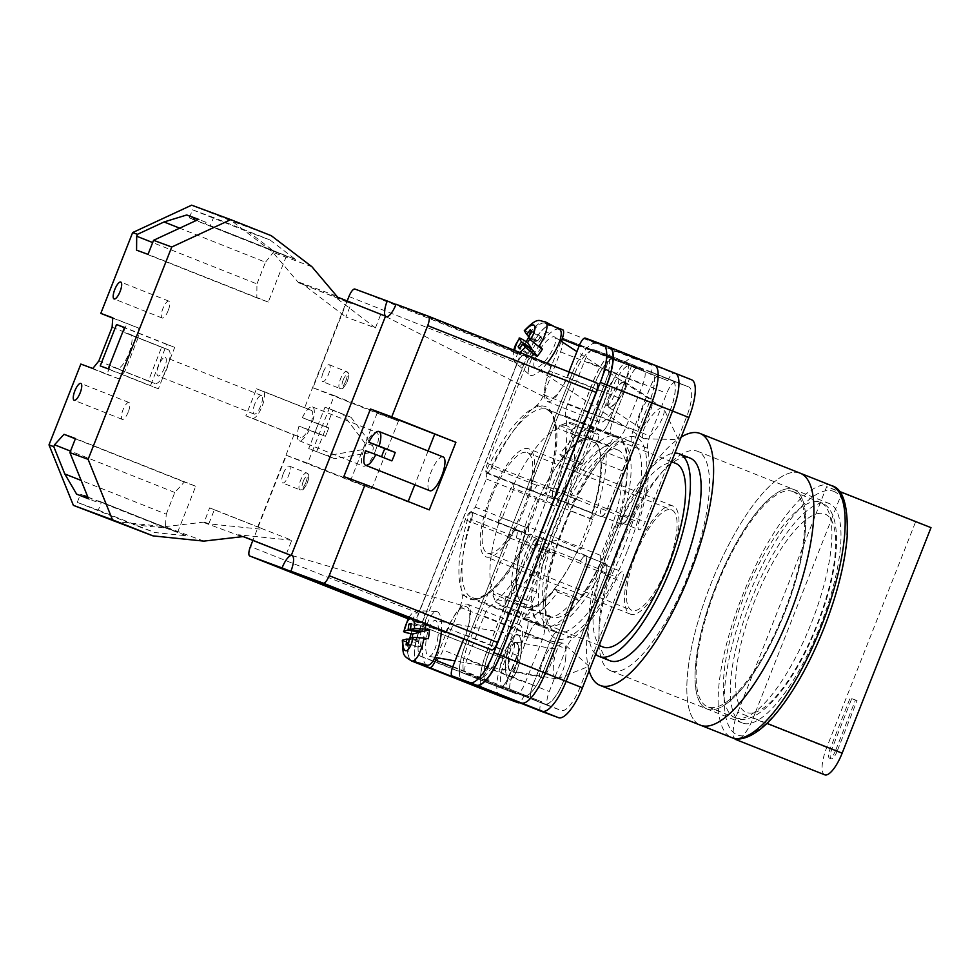 <?xml version="1.0" encoding="UTF-8"?>
<svg xmlns="http://www.w3.org/2000/svg" width="980" height="980" viewBox="0 0 980 980"><rect width="100%" height="100%" fill="white"/><g stroke="black" fill="none" stroke-linecap="round" stroke-linejoin="round"><path stroke-width="0.73" stroke-dasharray="4.9 3.68" d="M627.776 549.731A108.315 33.835 -68.4 0 0 644.926 449.649A108.315 33.835 -68.4 0 0 602.173 457.807A108.315 33.835 -68.4 0 0 564.296 526.272A108.315 33.835 -68.4 0 0 545.542 600.618A108.315 33.835 -68.4 0 0 571.401 635.665A108.315 33.835 -68.4 0 0 627.776 549.731M563.586 525.954A102.41 31.985 111.6 0 1 599.417 461.213A102.41 31.985 111.6 0 1 631.353 441.845A102.41 31.985 111.6 0 1 623.611 548.139A102.41 31.985 111.6 0 1 555.844 632.247A102.41 31.985 111.6 0 1 545.86 596.244A102.41 31.985 111.6 0 1 563.586 525.954M624.615 381.906A14.982 4.569 -56.8 0 0 612.586 392.527A14.982 4.569 -56.8 0 0 608.494 407.129A14.982 4.569 -56.8 0 0 608.788 407.276A14.982 4.569 -56.8 0 0 620.806 396.655A14.982 4.569 -56.8 0 0 624.897 382.053A14.982 4.569 -56.8 0 0 624.615 381.906M639.597 427.427C632.394 430.551 647.56 392.049 650.781 399.032C657.984 395.908 642.819 434.397 639.597 427.427L608.494 407.129M516.264 642.157A14.982 4.618 -79.9 0 0 516.019 642.096A14.982 4.618 -79.9 0 0 508.926 655.632A14.982 4.618 -79.9 0 0 510.531 671.52A14.982 4.618 -79.9 0 0 510.776 671.594A14.982 4.618 -79.9 0 0 517.869 658.058A14.982 4.618 -79.9 0 0 516.264 642.157M541.291 676.984C534.088 680.108 549.253 641.606 552.475 648.589C559.678 645.465 544.513 683.954 541.291 676.984L510.776 671.594M516.019 642.096L552.475 648.589M509.061 679.091A22.699 6.995 100.1 0 1 506.623 655.008A22.699 6.995 100.1 0 1 517.366 634.489A22.699 6.995 100.1 0 1 517.734 634.599A22.699 6.995 100.1 0 1 520.172 658.683A22.699 6.995 100.1 0 1 509.429 679.189A22.699 6.995 100.1 0 1 509.061 679.091A22.699 6.995 100.1 0 1 506.623 655.008A22.699 6.995 100.1 0 1 517.366 634.489A22.699 6.995 100.1 0 1 517.734 634.599A22.699 6.995 100.1 0 1 520.16 658.683A22.699 6.995 100.1 0 1 509.429 679.189A22.699 6.995 100.1 0 1 509.049 679.091M528.391 526.75L528.722 534.896A103.5 32.328 111.6 0 1 469.506 599.172A103.5 32.328 111.6 0 1 469.543 513.018L475.386 507.162A91.704 28.64 -68.4 0 1 486.484 479L486.154 470.853A103.5 32.328 111.6 0 1 545.37 406.577A103.5 32.328 111.6 0 1 545.333 492.732L539.49 498.587A91.704 28.64 -68.4 0 1 534.308 512.797A91.704 28.64 -68.4 0 1 528.391 526.75L600.556 555.366A91.704 28.64 -68.4 0 0 606.473 541.413A91.704 28.64 -68.4 0 0 622.631 470.902L627.004 460.625A101.234 31.617 -68.4 0 0 616.91 437.386A101.234 31.617 -68.4 0 0 613.97 436.7L608.862 445.643A91.704 28.64 -68.4 0 0 583.247 465.549L580.724 462.548A101.234 31.617 -68.4 0 0 558.367 501.013L558.637 507.616A91.704 28.64 -68.4 0 0 536.562 592.067L532.189 602.357A101.234 31.617 -68.4 0 0 542.283 625.595A101.234 31.617 -68.4 0 0 545.223 626.269L550.331 617.339A91.704 28.64 -68.4 0 0 575.946 597.42L578.47 600.434A101.234 31.617 -68.4 0 0 600.826 561.957L600.556 555.366M549.584 520.392A102.41 31.985 111.6 0 1 617.351 436.284A102.41 31.985 111.6 0 1 609.609 542.577A102.41 31.985 111.6 0 1 541.842 626.686A102.41 31.985 111.6 0 1 549.584 520.392M616.971 377.778C613.897 371.138 599.478 407.766 606.326 404.801C609.389 411.429 623.819 374.813 616.971 377.778L624.505 382.666A14.259 4.349 -56.8 0 0 624.223 382.531A14.259 4.349 -56.8 0 0 612.794 392.625A14.259 4.349 -56.8 0 0 608.899 406.516A14.259 4.349 -56.8 0 0 609.168 406.663A14.259 4.349 -56.8 0 0 620.61 396.557A14.259 4.349 -56.8 0 0 624.505 382.666M608.899 406.516L606.326 404.801M512.785 642.28C509.71 635.64 495.28 672.268 502.14 669.303C505.202 675.931 519.633 639.315 512.785 642.28L515.884 642.807A14.259 4.386 100.1 0 1 516.117 642.868A14.259 4.386 100.1 0 1 517.648 657.997A14.259 4.386 100.1 0 1 510.911 670.871A14.259 4.386 100.1 0 1 510.666 670.81A14.259 4.386 100.1 0 1 509.147 655.681A14.259 4.386 100.1 0 1 515.884 642.807M502.14 669.303L510.911 670.871M601.647 391.522L614.129 359.844L631.426 366.238L618.944 397.917A29.51 9.212 -68.4 0 1 599.417 422.147A29.51 9.212 -68.4 0 1 601.647 391.522L549.535 370.857A29.51 9.212 -68.4 0 0 547.306 401.482A29.51 9.212 -68.4 0 0 566.832 377.251L568.915 371.947M549.535 370.857L561.185 341.285M528.722 337.341A36.321 11.344 -68.4 0 1 544.99 323.204L554.692 326.793M526.223 341.763A36.321 11.344 -68.4 0 0 521.029 353.057L527.448 355.605L420.971 625.926A36.321 11.344 -68.4 0 0 418.142 663.583M411.061 633.656A36.321 11.344 -68.4 0 1 414.552 623.378L521.029 353.057M409.873 638.262A36.321 11.344 -68.4 0 0 411.416 660.888M463.516 639.524L465.341 634.893A29.51 9.212 -68.4 0 0 467.57 604.268A29.51 9.212 -68.4 0 0 448.044 628.499L436.566 657.654M579.303 345.573L667.907 380.705L579.143 345.977M452.858 666.572L541.462 701.705L504.982 687.237L517.452 655.559A29.51 9.212 -68.4 0 0 519.682 624.934A29.51 9.212 -68.4 0 0 500.155 649.164L487.685 680.843L452.711 666.976M650.781 399.032L624.897 382.053M647.682 448.326A13.622 4.251 111.6 0 1 649.912 436.051L666.731 393.335A13.622 4.251 111.6 0 1 675.722 382.139L688.756 386.953A28.604 8.93 111.6 0 1 688.817 386.978A28.604 8.93 111.6 0 1 686.649 416.659L645.183 521.948A9.408 2.94 111.6 0 1 638.96 529.666A9.408 2.94 111.6 0 1 638.862 522.242A113.043 35.305 111.6 0 0 647.682 448.326L631.242 441.809A13.622 4.251 111.6 0 1 633.472 429.534L650.304 386.818A13.622 4.251 111.6 0 1 659.283 375.622L675.722 382.139M574.929 498.612A9.408 2.94 111.6 0 1 569.711 504.075A9.408 2.94 111.6 0 1 570.421 494.312L611.888 389.036A28.604 8.93 111.6 0 1 630.753 365.516L643.787 370.342A13.622 4.251 111.6 0 1 643.823 370.354A13.622 4.251 111.6 0 1 642.794 384.479L625.963 427.194A13.622 4.251 111.6 0 1 619.188 437.791A113.043 35.305 111.6 0 0 574.929 498.612L558.502 492.095A113.043 35.305 -68.4 0 0 557.963 493.173A9.408 2.94 -68.4 0 1 552.696 498.722A9.408 2.94 -68.4 0 1 553.406 488.959L595.35 382.482A28.604 8.93 -68.4 0 1 614.215 358.962L630.753 365.516M580.172 686.98A28.604 8.93 111.6 0 1 561.307 710.488L548.273 705.673A13.622 4.251 111.6 0 1 548.249 705.661A13.622 4.251 111.6 0 1 549.278 691.525L566.097 648.809A13.622 4.251 111.6 0 1 572.884 638.213A113.043 35.305 111.6 0 0 617.13 577.404A9.408 2.94 111.6 0 1 622.361 571.928A9.408 2.94 111.6 0 1 621.651 581.691L580.172 686.98L563.733 680.463A28.604 8.93 111.6 0 1 544.88 703.971L561.307 710.488M503.316 689.05A28.604 8.93 111.6 0 1 503.255 689.026A28.604 8.93 111.6 0 1 505.411 659.344L546.889 554.068A9.408 2.94 111.6 0 1 553.112 546.338A9.408 2.94 111.6 0 1 553.21 553.774A113.043 35.305 111.6 0 0 544.39 627.69A13.622 4.251 111.6 0 1 542.161 639.965L525.329 682.68A13.622 4.251 111.6 0 1 516.35 693.877L486.876 682.533A28.604 8.93 111.6 0 1 486.815 682.509A28.604 8.93 111.6 0 1 488.971 652.827L505.411 659.344M500.327 696.168A36.321 11.344 111.6 0 1 503.157 658.511L609.634 388.202A36.321 11.344 111.6 0 1 633.582 358.337L651.271 364.879A9.077 2.83 111.6 0 1 651.296 364.891A9.077 2.83 111.6 0 1 650.61 374.311M667.907 380.705A9.077 2.83 111.6 0 1 673.885 373.233L691.586 379.774M540.752 711.113A9.077 2.83 111.6 0 1 541.462 701.705M524.165 695.31A9.077 2.83 111.6 0 1 519.278 702.599M417.933 663.497A36.321 11.344 -68.4 0 1 420.824 625.865L527.301 355.556A36.321 11.344 -68.4 0 1 551.262 325.703L551.397 325.752A36.321 11.344 -68.4 0 0 527.448 355.605M540.286 547.44L498.134 654.444A28.604 8.93 -68.4 0 1 479.269 677.952L466.186 673.113A13.622 4.251 -68.4 0 1 466.162 673.101A13.622 4.251 -68.4 0 1 467.191 658.977L484.071 616.114A13.622 4.251 -68.4 0 1 490.833 605.53A113.043 35.305 -68.4 0 0 535.705 543.263A9.408 2.94 -68.4 0 1 540.997 537.677A9.408 2.94 -68.4 0 1 540.286 547.44L585.183 565.24A9.408 2.94 -68.4 0 0 585.893 555.476A9.408 2.94 -68.4 0 0 580.613 561.075A113.043 35.305 111.6 0 1 580.38 561.54L601.23 569.809A113.043 35.305 -68.4 0 1 600.691 570.887A9.408 2.94 111.6 0 1 605.922 565.411A9.408 2.94 111.6 0 1 605.211 575.174L563.733 680.463M479.269 677.952L524.129 695.739A28.604 8.93 -68.4 0 0 542.994 672.231L584.938 565.754A9.408 2.94 -68.4 0 0 585.648 555.991A9.408 2.94 -68.4 0 0 580.38 561.54M524.178 695.763A28.604 8.93 -68.4 0 0 543.03 672.243L585.183 565.24M524.374 618L529.482 609.07A91.704 28.64 -68.4 0 0 555.109 589.152L557.632 592.165A101.234 31.617 111.6 0 1 524.374 618L545.223 626.269M475.386 507.162L526.701 527.51L521.96 532.25A101.234 31.617 -68.4 0 0 511.34 594.088L532.189 602.357M526.701 527.51A91.704 28.64 -68.4 0 0 515.725 583.811L511.34 594.088M593.121 428.432L588.012 437.374A91.704 28.64 -68.4 0 0 562.398 457.28L559.874 454.279A101.234 31.617 111.6 0 1 593.121 428.432L613.97 436.7M539.49 498.587L590.805 518.935L595.534 514.194A101.234 31.617 -68.4 0 0 606.154 452.356L627.004 460.625M590.805 518.935A91.704 28.64 -68.4 0 0 601.781 462.634L606.154 452.356M548.433 332.882A28.604 8.93 -68.4 0 0 529.568 356.389L487.415 463.393A9.408 2.94 -68.4 0 0 486.705 473.156A9.408 2.94 -68.4 0 0 491.997 467.558A113.043 35.305 -68.4 0 1 536.869 405.304A13.622 4.251 -68.4 0 0 543.63 394.72L560.511 351.857A13.622 4.251 -68.4 0 0 561.54 337.72L593.378 350.693A28.604 8.93 -68.4 0 0 574.513 374.213L595.35 382.482M593.329 350.681A28.604 8.93 -68.4 0 0 574.464 374.188L532.312 481.205A9.408 2.94 -68.4 0 0 531.601 490.956A9.408 2.94 -68.4 0 0 536.893 485.37A113.043 35.305 111.6 0 1 537.126 484.904L557.963 493.173M574.513 374.213L532.569 480.69A9.408 2.94 -68.4 0 0 531.858 490.453A9.408 2.94 -68.4 0 0 537.126 484.904M471.515 519.547A9.408 2.94 -68.4 0 0 471.466 511.977A9.408 2.94 -68.4 0 0 465.243 519.694L423.091 626.71A28.604 8.93 -68.4 0 0 420.922 656.392A28.604 8.93 -68.4 0 0 420.984 656.416L434.067 661.243A13.622 4.251 -68.4 0 0 443.058 650.046L459.939 607.196A13.622 4.251 -68.4 0 0 462.168 594.934A113.043 35.305 -68.4 0 1 471.515 519.547L516.411 537.346A113.043 35.305 -68.4 0 0 516.264 537.849A9.408 2.94 -68.4 0 0 516.203 530.315A9.408 2.94 -68.4 0 0 509.98 538.045L468.024 644.522A28.604 8.93 -68.4 0 0 465.831 674.191A28.604 8.93 -68.4 0 0 465.892 674.216L486.876 682.533M516.411 537.346A9.408 2.94 -68.4 0 0 516.362 529.776A9.408 2.94 -68.4 0 0 510.139 537.505L467.987 644.509A28.604 8.93 -68.4 0 0 465.868 674.203A28.604 8.93 -68.4 0 0 465.929 674.228M556.187 491.286A9.408 2.94 -68.4 0 0 556.236 498.857A9.408 2.94 -68.4 0 0 562.459 491.127L604.611 384.123A28.604 8.93 -68.4 0 0 606.779 354.442A28.604 8.93 -68.4 0 0 606.718 354.417L593.635 349.578A13.622 4.251 -68.4 0 0 584.644 360.775L567.763 403.638A13.622 4.251 -68.4 0 0 565.534 415.9A113.043 35.305 -68.4 0 1 556.187 491.286L601.083 509.098A113.043 35.305 -68.4 0 0 601.23 508.596A9.408 2.94 -68.4 0 0 601.304 516.117A9.408 2.94 -68.4 0 0 607.527 508.399L649.471 401.91A28.604 8.93 -68.4 0 0 651.639 372.229L672.317 380.436A28.604 8.93 111.6 0 1 672.378 380.461A28.604 8.93 111.6 0 1 670.222 410.142L686.649 416.659M601.083 509.098A9.408 2.94 -68.4 0 0 601.144 516.656A9.408 2.94 -68.4 0 0 607.367 508.939L649.52 401.935A28.604 8.93 -68.4 0 0 651.676 372.253A28.604 8.93 -68.4 0 0 651.614 372.229A28.604 8.93 -68.4 0 0 651.577 372.204M524.129 695.739L544.88 703.971M544.978 704.008A28.604 8.93 -68.4 0 0 563.843 680.5L605.787 574.01A9.408 2.94 -68.4 0 0 606.498 564.247A9.408 2.94 -68.4 0 0 601.23 569.809M558.502 492.095A9.408 2.94 111.6 0 1 553.271 497.558A9.408 2.94 111.6 0 1 553.982 487.795L595.46 382.519A28.604 8.93 111.6 0 1 614.313 358.999M516.264 537.849L537.114 546.117A113.043 35.305 -68.4 0 0 536.771 547.257L553.21 553.774M537.114 546.117A9.408 2.94 -68.4 0 0 537.04 538.584A9.408 2.94 -68.4 0 0 530.817 546.313L488.873 652.79A28.604 8.93 -68.4 0 0 486.717 682.472A28.604 8.93 -68.4 0 0 486.778 682.497M536.771 547.257A9.408 2.94 111.6 0 0 536.673 539.821A9.408 2.94 111.6 0 0 530.45 547.551L488.971 652.827M484.047 689.712A36.321 11.344 111.6 0 1 483.973 689.687A36.321 11.344 111.6 0 1 486.717 651.994L503.157 658.511M675.245 373.294L675.147 373.257A36.321 11.344 111.6 0 1 675.22 373.282A36.321 11.344 111.6 0 1 672.476 410.975L565.999 681.296A36.321 11.344 111.6 0 1 542.05 711.149M551.262 325.703L633.582 358.337M486.717 651.994L593.194 381.673A36.321 11.344 111.6 0 1 617.143 351.82M601.23 508.596L622.08 516.864A9.408 2.94 -68.4 0 0 622.153 524.386A9.408 2.94 -68.4 0 0 628.376 516.668L670.32 410.179A28.604 8.93 -68.4 0 0 672.476 380.497A28.604 8.93 -68.4 0 0 672.415 380.473L688.817 386.978M622.08 516.864A113.043 35.305 -68.4 0 0 622.423 515.725A9.408 2.94 111.6 0 0 622.521 523.149A9.408 2.94 111.6 0 0 628.744 515.431L670.222 410.142M434.067 661.243L479 679.067A13.622 4.251 -68.4 0 0 487.979 667.87L508.828 676.139A13.622 4.251 -68.4 0 1 499.849 687.335L516.35 693.877M459.939 607.196L504.835 625.007A13.622 4.251 -68.4 0 0 507.064 612.745A113.043 35.305 -68.4 0 0 507.077 612.794A13.622 4.251 -68.4 0 1 504.847 625.056L525.697 633.325A13.622 4.251 -68.4 0 0 527.926 621.051A113.043 35.305 111.6 0 0 527.951 621.161A13.622 4.251 111.6 0 1 525.721 633.448L508.89 676.163A13.622 4.251 111.6 0 1 499.91 687.36M466.186 673.113L511.082 690.925A13.622 4.251 -68.4 0 1 511.033 690.9A13.622 4.251 -68.4 0 1 512.062 676.764L528.918 633.95A13.622 4.251 -68.4 0 1 535.693 623.366A113.043 35.305 -68.4 0 0 535.729 623.329A13.622 4.251 -68.4 0 0 528.967 633.925L512.087 676.776A13.622 4.251 -68.4 0 0 511.058 690.912L511.058 690.912A13.622 4.251 -68.4 0 0 511.082 690.925L531.834 699.157A13.622 4.251 111.6 0 1 531.809 699.144A13.622 4.251 111.6 0 1 532.838 685.008L549.278 691.525M535.693 623.366L556.542 631.635A113.043 35.305 111.6 0 1 556.444 631.696L572.884 638.213M532.838 685.008L549.658 642.292A13.622 4.251 111.6 0 1 556.444 631.696M606.412 355.52L561.516 337.708A13.622 4.251 -68.4 0 0 561.516 337.708L606.449 355.532A13.622 4.251 -68.4 0 1 606.473 355.544A13.622 4.251 -68.4 0 1 605.444 369.68L588.576 412.482A13.622 4.251 -68.4 0 1 581.814 423.078A113.043 35.305 -68.4 0 0 581.765 423.103A13.622 4.251 -68.4 0 0 588.539 412.519L605.42 369.668A13.622 4.251 -68.4 0 0 606.449 355.532A13.622 4.251 -68.4 0 0 606.412 355.52L627.359 363.825A13.622 4.251 111.6 0 1 627.384 363.837A13.622 4.251 111.6 0 1 626.355 377.962L642.794 384.479M581.814 423.078L602.651 431.347A113.043 35.305 111.6 0 1 602.749 431.274L619.188 437.791M626.355 377.962L609.536 420.677A13.622 4.251 111.6 0 1 602.749 431.274M631.242 441.809A113.043 35.305 111.6 0 1 631.267 441.919A13.622 4.251 -68.4 0 1 633.497 429.657L650.365 386.843A13.622 4.251 -68.4 0 1 659.344 375.646L659.283 375.622M567.763 403.638L612.672 421.437A13.622 4.251 -68.4 0 0 610.43 433.699A113.043 35.305 -68.4 0 0 610.418 433.65L631.267 441.919M593.635 349.578L638.507 367.377A13.622 4.251 -68.4 0 0 629.515 378.574L650.365 386.843M420.824 625.865L486.619 651.957A36.321 11.344 -68.4 0 0 483.789 689.614M486.619 651.957L593.096 381.637A36.321 11.344 -68.4 0 1 617.045 351.783M525.697 633.325L508.828 676.139M556.542 631.635A13.622 4.251 -68.4 0 0 549.768 642.219L532.899 685.032A13.622 4.251 -68.4 0 0 531.87 699.169A13.622 4.251 -68.4 0 0 531.907 699.181L511.033 690.9M602.651 431.347A13.622 4.251 -68.4 0 0 609.425 420.751L626.293 377.937A13.622 4.251 -68.4 0 0 627.323 363.813A13.622 4.251 -68.4 0 0 627.286 363.801M463.099 681.406A36.321 11.344 -68.4 0 1 463.026 681.382L463.062 681.394A36.321 11.344 -68.4 0 1 465.77 643.689L572.246 373.38L593.096 381.637M521.299 702.917A36.321 11.344 -68.4 0 0 545.248 673.064L545.297 673.089M654.603 365.111L654.481 365.062A36.321 11.344 -68.4 0 1 651.737 402.755L545.248 673.064M659.344 375.646L638.507 367.377A13.622 4.251 -68.4 0 0 629.552 378.586L612.659 421.388A13.622 4.251 -68.4 0 0 610.418 433.65M504.847 625.056L487.979 667.87A13.622 4.251 -68.4 0 1 478.975 679.054L499.849 687.335M557.632 592.165L578.47 600.434M469.543 513.018L472.654 512.699A101.234 31.617 -68.4 0 0 472.127 597.776A101.234 31.617 -68.4 0 0 530.67 534.137L600.826 561.957M472.654 512.699L521.96 532.25M515.725 583.811L536.562 592.067M486.484 479L558.637 507.616M616.91 437.386L546.754 409.567C549.633 411.931 551.667 409.995 554.962 424.45C557.314 441.184 554.031 464.079 545.088 493.124L546.227 494.643A101.234 31.617 -68.4 0 0 546.754 409.567A101.234 31.617 -68.4 0 0 488.212 473.193L558.367 501.013M488.212 473.193L486.154 470.853M559.874 454.279L580.724 462.548M546.227 494.643L595.534 514.194M562.398 457.28L583.247 465.549M588.012 437.374L608.862 445.643M601.781 462.634L622.631 470.902M530.67 534.137L528.808 534.443C515.26 562.349 501.76 581.716 488.322 592.533C475.79 600.924 475.9 597.959 472.127 597.776L542.283 625.595M555.109 589.152L575.946 597.42M529.482 609.07L550.331 617.339M596.195 343.515A36.321 11.344 -68.4 0 0 572.246 373.38M612.672 421.437L629.552 378.586L584.644 360.775M504.835 625.007L487.954 667.858L443.058 650.046M596.159 343.502A36.321 11.344 -68.4 0 0 572.21 373.356L465.721 643.676A36.321 11.344 -68.4 0 0 462.903 681.333M643.713 438.611A18.155 5.537 123.2 0 1 643.358 438.44A18.155 5.537 123.2 0 1 649.912 418.374A18.155 5.537 123.2 0 1 662.897 407.864A18.155 5.537 123.2 0 1 663.24 408.035A18.155 5.537 123.2 0 1 663.926 408.868A18.155 5.537 123.2 0 1 656.698 428.101A18.155 5.537 123.2 0 1 644.387 438.734A18.155 5.537 123.2 0 1 643.713 438.611M529.947 339.08A26.166 7.987 123.2 0 1 530.107 338.847A26.166 7.987 123.2 0 1 532.789 335.27L529.347 333.077A25.774 7.865 123.2 0 1 545.395 321.857M559.482 329.329A27.244 8.318 -56.8 0 0 539.674 344.948A27.244 8.318 -56.8 0 0 529.666 374.899A27.244 8.318 -56.8 0 0 547.048 363.274M541.377 347.385A18.155 5.537 -56.8 0 0 534.823 367.439A18.155 5.537 -56.8 0 0 548.163 357.112A18.155 5.537 -56.8 0 0 554.705 337.046A18.155 5.537 -56.8 0 0 541.377 347.385M524.471 331.24C523.786 330.027 525.415 330.64 529.347 333.077M533.083 350.522L529.629 355.409L519.498 348.782M531.172 349.272L528.232 353.425L529.629 355.409M528.232 353.425L520.013 348.047M530.241 329.672L540.372 336.299L536.918 341.175L532.789 335.27M536.918 341.175L528.698 335.809M540.372 336.299L541.769 338.284L531.638 331.657M541.769 338.284L538.302 343.171L528.171 336.544M542.418 349.076L538.302 343.171M565.509 659.577A18.155 5.586 -79.9 0 0 563.77 643.664A18.155 5.586 -79.9 0 0 563.096 643.248A18.155 5.586 -79.9 0 0 562.802 643.162A18.155 5.586 -79.9 0 0 553.737 662.517A18.155 5.586 -79.9 0 0 556.15 678.846A18.155 5.586 -79.9 0 0 556.456 678.92A18.155 5.586 -79.9 0 0 557.534 678.797A18.155 5.586 -79.9 0 0 565.509 659.577M412.188 637.686A26.166 8.061 -79.9 0 0 412.078 638.482A26.166 8.061 -79.9 0 0 411.612 642.905L407.594 642.145A25.774 7.938 -79.9 0 0 411.698 660.961M427.06 665.175A27.244 8.391 100.1 0 1 423.213 640.602A27.244 8.391 100.1 0 1 436.566 611.557A27.244 8.391 100.1 0 1 441.429 630.777M437.938 636.939A18.155 5.586 100.1 0 1 428.873 656.282A18.155 5.586 100.1 0 1 426.165 639.867A18.155 5.586 100.1 0 1 435.218 620.524A18.155 5.586 100.1 0 1 437.938 636.939M402.841 640.014C401.494 640.504 403.074 641.214 407.594 642.145M422.368 631.61L423.164 625.681L411.257 623.574M420.089 631.206L420.751 626.281L411.122 624.579M420.751 626.281L423.164 625.681M406.063 644.938L417.97 647.057L418.766 641.128L409.126 639.426M418.766 641.128L411.612 642.905M417.97 647.057L420.371 646.457L408.464 644.338M420.371 646.457L421.167 640.528L409.26 638.421M428.321 638.752L421.167 640.528M128.27 411.931A9.077 2.83 111.6 0 1 122.267 419.391A9.077 2.83 111.6 0 1 122.953 409.971A9.077 2.83 111.6 0 1 128.956 402.511A9.077 2.83 111.6 0 1 128.27 411.931M168.205 310.562A9.077 2.83 111.6 0 1 162.19 318.022A9.077 2.83 111.6 0 1 162.888 308.602A9.077 2.83 111.6 0 1 168.891 301.142A9.077 2.83 111.6 0 1 168.205 310.562M168.266 349.725L161.614 347.275L148.311 381.061L154.963 383.523A18.155 5.672 111.6 0 0 166.931 368.59A18.155 5.672 111.6 0 0 168.303 349.75A18.155 5.672 111.6 0 0 168.266 349.725L130.181 334.621A18.155 5.672 111.6 0 1 130.218 334.646A18.155 5.672 111.6 0 1 128.846 353.486A18.155 5.672 111.6 0 1 116.877 368.419L110.226 365.957L106.894 374.409L80.838 364.07M164.542 367.708A9.984 3.124 111.6 0 1 157.927 375.904A9.984 3.124 111.6 0 1 158.686 365.54A9.984 3.124 111.6 0 1 165.289 357.345A9.984 3.124 111.6 0 1 164.542 367.708M254.898 403.699A9.984 3.124 -68.4 0 0 254.139 414.062A9.984 3.124 -68.4 0 0 260.754 405.855A9.984 3.124 -68.4 0 0 261.513 395.491A9.984 3.124 -68.4 0 0 254.898 403.699M283.306 473.56A9.077 2.83 111.6 0 1 289.308 466.1A9.077 2.83 111.6 0 1 288.622 475.521A9.077 2.83 111.6 0 1 282.62 482.981A9.077 2.83 111.6 0 1 283.306 473.56M323.241 372.192A9.077 2.83 111.6 0 1 329.243 364.732A9.077 2.83 111.6 0 1 328.557 374.152A9.077 2.83 111.6 0 1 322.555 381.612A9.077 2.83 111.6 0 1 323.241 372.192M87.857 497.081L165.351 527.816L166.245 514.182L81.132 480.433M166.245 514.182L174.795 492.475L184.301 482.013L195.731 486.239L177.576 532.336L96.604 500.216L101.479 502.03L98.294 510.127L77.273 502.36L80.47 494.251L84.366 495.696M80.47 494.251L84.366 495.794M87.906 497.203L165.62 528.024L133.746 524.753L154.767 532.52L186.641 535.791L165.62 528.024M101.479 502.03L186.641 535.791M177.576 532.336L165.351 527.816M96.604 500.216L95.991 501.76L76.624 494.141M112.112 327.247L138.168 337.573L138.829 328.141L112.749 318.12M256.503 388.803L263.154 391.265A14.529 4.533 111.6 0 1 263.179 391.277A14.529 4.533 111.6 0 1 262.064 406.406A14.529 4.533 111.6 0 1 252.497 418.288L245.845 415.839L256.503 388.803L304.608 407.876L346.418 301.718L298.557 282.73L272.808 252.277L232.174 221.247L191.639 205.175M245.845 415.839L293.951 434.912L257.691 526.995L291.783 540.25L286.454 553.761M113.925 521.434L164.726 526.652L204.269 522.095L209.585 507.91L257.691 526.995M148.311 381.061L110.226 365.957M161.614 347.275L123.529 332.171L126.861 323.719M316.675 451.535L332.98 410.142L324.993 407.19L308.688 448.583L334.756 458.714L308.688 448.583M263.154 391.265L311.26 410.338A14.529 4.533 111.6 0 1 311.285 410.351A14.529 4.533 111.6 0 1 310.17 425.479A14.529 4.533 111.6 0 1 300.603 437.374L293.951 434.912M311.26 410.338L304.608 407.876M346.418 301.718L351.208 303.482L345.891 317.005L375.426 327.92L380.742 314.396L385.532 316.173M311.91 266.732L272.808 252.277M271.289 235.702L232.174 221.247M295.495 259.443L274.486 251.676L248.981 232.199L270.002 239.965L295.495 259.443L210.345 225.67L213.53 217.572L270.002 239.965M291.783 540.25L238.593 534.774L242.942 536.501M243.383 536.55L238.593 534.774M241.117 536.317L202.003 521.862M204.269 522.095L209.059 523.859L262.248 529.335M298.557 282.73L303.347 284.506L345.891 317.005M335.858 295.801L296.744 281.358M337.671 297.185L380.742 314.396M375.426 327.92L332.882 295.421M203.84 541.107L164.726 526.652M343.086 414.369L351.06 417.321L372.363 445.459L364.389 442.507L343.086 414.369L324.993 407.19M351.06 417.321L332.98 410.142M364.389 442.507A4.545 4.312 -69.7 0 1 361.498 449.832L326.781 455.761M372.363 445.459A4.545 4.312 -69.7 0 1 369.485 452.772L334.756 458.714M303.347 284.506L351.208 303.482M210.345 225.67L286.442 255.976L196.172 220.512M213.53 217.572L192.521 209.806L189.324 217.903L274.486 251.676M189.324 217.903L193.097 219.3M192.521 209.806L248.981 232.199M205.457 223.869L206.07 222.325L198.389 219.483M77.273 502.36L133.746 524.753M98.294 510.127L154.767 532.52M204.036 521.997L209.059 523.859M208.826 523.773L214.375 509.686L262.481 528.759M209.585 507.91L214.375 509.686M130.181 334.621L123.529 332.171M108.204 368.86L158.405 388.766L174.71 347.373L166.722 344.421L150.418 385.814L100.23 365.92M166.722 344.421L124.436 327.663M174.71 347.373L124.509 327.467M158.405 388.766L150.418 385.814M138.829 328.141L112.774 317.814M138.168 337.573L124.852 371.371L98.796 361.032M124.852 371.371L118.862 378.831L92.806 368.492M118.862 378.831L106.894 374.409M286.442 255.976L268.275 302.085L256.834 297.846L256.944 283.918L152.672 242.562M256.944 283.918L265.507 262.211L179.671 228.168M274.082 251.407L265.507 262.211M206.07 222.325L198.621 219.373M268.275 302.085L148.017 254.384M256.834 297.846L136.575 250.157M174.795 492.475L70.511 451.119M195.731 486.239L75.472 438.538M95.991 501.76L88.555 498.82M184.301 482.013L75.362 438.807M707.119 709.03A118.029 36.86 111.6 0 1 706.862 708.932A118.029 36.86 111.6 0 1 715.951 586.028A118.029 36.86 111.6 0 1 793.629 489.4A118.029 36.86 111.6 0 1 793.886 489.498A118.029 36.86 111.6 0 1 784.796 612.402A118.029 36.86 111.6 0 1 707.119 709.03A118.029 36.86 111.6 0 1 706.862 708.932A118.029 36.86 111.6 0 1 715.951 586.028A118.029 36.86 111.6 0 1 793.629 489.4A118.029 36.86 111.6 0 1 793.886 489.498A118.029 36.86 111.6 0 1 784.796 612.402A118.029 36.86 111.6 0 1 707.119 709.03M610.908 670.871A118.029 36.86 111.6 0 1 610.65 670.773A118.029 36.86 111.6 0 1 619.727 547.869A118.029 36.86 111.6 0 1 697.417 451.241A118.029 36.86 111.6 0 1 697.674 451.339A118.029 36.86 111.6 0 1 688.585 574.243A118.029 36.86 111.6 0 1 610.908 670.871M566.562 425.724A93.517 29.204 -68.4 0 0 559.58 425.651L567.322 422.552A98.061 30.625 111.6 0 1 572.234 423.091A98.061 30.625 111.6 0 1 572.443 423.164A98.061 30.625 111.6 0 1 576.571 426.178L599.013 435.083L597.077 443.707L570.617 433.209L571.61 429.877A93.517 29.204 -68.4 0 0 566.562 425.724M506.195 596.759L532.654 607.257L531.417 610.393L527.73 614.987A98.061 30.625 111.6 0 1 522.818 614.448A98.061 30.625 111.6 0 1 522.597 614.374A98.061 30.625 111.6 0 1 518.481 611.361L520.417 602.737L493.957 592.239L492.965 595.583A93.517 29.204 -68.4 0 0 505.006 599.797L506.195 596.759A90.344 28.212 -68.4 0 0 550.393 541.671L551.765 541.156A93.517 29.204 -68.4 0 0 566.661 503.169L565.705 502.814A90.344 28.212 -68.4 0 0 570.617 433.209M527.73 614.987L505.288 606.093A98.061 30.625 111.6 0 1 500.363 605.554A98.061 30.625 111.6 0 1 500.155 605.469A98.061 30.625 111.6 0 1 496.039 602.455L518.481 611.361M800.329 473.242A135.51 42.324 -68.4 0 0 800.035 473.132A135.51 42.324 -68.4 0 0 710.843 584.068A135.51 42.324 -68.4 0 0 700.418 725.176A135.51 42.324 111.6 0 1 710.843 584.068A135.51 42.324 111.6 0 1 800.035 473.132M620.989 441.686A98.735 30.833 111.6 0 1 621.21 441.772A98.735 30.833 111.6 0 1 613.602 544.586A98.735 30.833 111.6 0 1 548.616 625.424A98.735 30.833 111.6 0 1 548.408 625.338A98.735 30.833 111.6 0 1 556.003 522.524A98.735 30.833 111.6 0 1 620.989 441.686M617.755 449.93A89.891 28.077 111.6 0 1 617.939 450.004A89.891 28.077 111.6 0 1 611.03 543.594A89.891 28.077 111.6 0 1 551.863 617.18A89.891 28.077 111.6 0 1 551.679 617.106A89.891 28.077 111.6 0 1 558.588 523.516A89.891 28.077 111.6 0 1 617.755 449.93M525.807 606.853A89.891 28.077 -68.4 0 0 584.974 533.267A89.891 28.077 -68.4 0 0 591.883 439.665A89.891 28.077 -68.4 0 0 591.687 439.591A89.891 28.077 -68.4 0 0 532.532 513.177A89.891 28.077 -68.4 0 0 525.611 606.779A89.891 28.077 -68.4 0 0 525.807 606.853M565.705 502.814L592.165 513.312A90.344 28.212 -68.4 0 0 597.077 443.707M532.654 607.257A90.344 28.212 -68.4 0 0 576.852 552.169L550.393 541.671M559.58 425.651L558.38 428.689L584.84 439.187A90.344 28.212 -68.4 0 0 540.654 494.275L514.194 483.777L512.822 484.304A93.517 29.204 -68.4 0 0 497.926 522.279L525.341 533.132A90.344 28.212 -68.4 0 0 520.417 602.737M498.881 522.634A90.344 28.212 -68.4 0 0 493.957 592.239M558.38 428.689A90.344 28.212 -68.4 0 0 514.194 483.777M584.84 439.187L586.077 436.039L589.764 431.445A98.061 30.625 111.6 0 1 594.897 432.07A98.061 30.625 111.6 0 1 599.013 435.083M592.165 513.312L593.145 513.679L592.741 519.486A98.061 30.625 111.6 0 1 581.018 549.057L576.852 552.169M525.341 533.132L524.349 532.765L524.766 526.958A98.061 30.625 111.6 0 1 536.489 497.375L540.654 494.275M602.725 646.874A98.735 30.833 111.6 0 1 610.663 543.802A98.735 30.833 111.6 0 1 675.514 463.307M609.683 660.618A108.952 34.031 111.6 0 1 618.441 546.889A108.952 34.031 111.6 0 1 690.006 458.064M595.668 654.223A108.952 34.031 111.6 0 1 607.404 543.373A108.952 34.031 111.6 0 1 674.877 453.127M589.139 670.798A135.51 42.324 111.6 0 1 610.369 544.758A135.51 42.324 111.6 0 1 681.21 437.068M559.715 425.59L586.077 436.039M597.8 441.87L571.352 431.384M589.764 431.445L567.322 422.552M497.926 522.279L524.349 532.765M540.066 494.055L513.606 483.569M524.766 526.958L502.311 518.053A98.061 30.625 111.6 0 1 514.035 488.481L536.489 497.375M505.006 599.797L531.417 610.393M519.694 604.574L493.234 594.076M566.661 503.169L593.145 513.679M577.428 552.377L550.968 541.891M592.741 519.486L570.287 510.58A98.061 30.625 111.6 0 1 558.563 540.164L581.018 549.057M571.61 429.877L576.571 426.178M551.765 541.156L558.563 540.164M566.783 503.218L570.287 510.58M492.965 595.583L496.039 602.455M505.055 599.944L505.288 606.093M502.311 518.053L497.987 522.316M514.035 488.481L512.822 484.304M742.399 723.02A118.029 36.86 111.6 0 1 742.142 722.922A118.029 36.86 111.6 0 1 751.219 600.017A118.029 36.86 111.6 0 1 828.909 503.389A118.029 36.86 111.6 0 1 829.166 503.487A118.029 36.86 111.6 0 1 820.076 626.392A118.029 36.86 111.6 0 1 742.399 723.02M931 527.644L915.565 521.936L826.728 747.483A26.325 8.22 -68.4 0 0 824.682 774.788M826.728 747.483L737.805 712.215A26.325 8.22 -68.4 0 0 734.461 738.418M739.569 738.798A26.325 8.22 -68.4 0 0 753.24 717.923L755.482 712.24A106.685 33.32 111.6 0 1 746.552 712.46A106.685 33.32 111.6 0 1 740.047 706.531L815.826 514.169A106.685 33.32 111.6 0 1 824.756 513.949A106.685 33.32 111.6 0 1 831.261 519.865L841.318 494.337M792.795 491.507A115.763 36.15 111.6 0 1 793.053 491.605A115.763 36.15 111.6 0 1 784.135 612.145A115.763 36.15 111.6 0 1 707.952 706.911A115.763 36.15 111.6 0 1 707.695 706.825A115.763 36.15 111.6 0 1 716.613 586.273A115.763 36.15 111.6 0 1 792.795 491.507M837.104 751.317A9.077 2.83 111.6 0 1 831.089 758.777A9.077 2.83 111.6 0 1 831.775 749.345L851.742 698.667L857.071 700.627L837.104 751.317L835.499 750.68L855.467 700.002L857.071 700.627M755.482 712.24L831.261 519.865A106.685 33.32 111.6 0 1 816.916 624.75A106.685 33.32 111.6 0 1 755.482 712.24M737.805 712.215L740.047 706.531A106.685 33.32 111.6 0 1 754.392 601.647A106.685 33.32 111.6 0 1 815.826 514.169L826.655 486.68L839.186 491.311M915.565 521.936L826.655 486.68M855.467 700.002L851.742 698.667M835.499 750.68A9.077 2.83 111.6 0 1 829.484 758.14A9.077 2.83 111.6 0 1 830.17 748.708L850.138 698.03M443.156 456.95A18.155 5.672 -68.4 0 0 431.139 471.858A18.155 5.672 -68.4 0 0 429.767 490.711M327.161 432.131A18.155 5.672 -68.4 0 0 328.655 427.844L318.353 424.046A18.155 5.672 -68.4 0 0 316.528 428.199A18.155 5.672 -68.4 0 0 315.033 432.486L325.336 436.296A18.155 5.672 -68.4 0 0 327.161 432.131M375.267 451.216A18.155 5.672 -68.4 0 0 376.639 432.364A18.155 5.672 -68.4 0 0 364.634 447.284A18.155 5.672 -68.4 0 0 363.262 466.125A18.155 5.672 -68.4 0 0 375.267 451.216M318.353 424.046L302.318 417.676A18.155 5.672 111.6 0 1 312.498 406.933A18.155 5.672 111.6 0 1 312.62 421.486L328.655 427.844M667.588 565.95A54.023 16.868 111.6 0 1 631.843 610.32A54.023 16.868 111.6 0 1 635.922 554.251A54.023 16.868 111.6 0 1 671.668 509.882A54.023 16.868 111.6 0 1 667.588 565.95M491.605 497.019A54.023 16.868 -68.4 0 0 487.526 553.088A54.023 16.868 -68.4 0 0 523.271 508.718A54.023 16.868 -68.4 0 0 527.35 452.65A54.023 16.868 -68.4 0 0 491.605 497.019M634.734 553.81A58.102 18.155 111.6 0 1 673.174 506.084A58.102 18.155 111.6 0 1 668.789 566.391A58.102 18.155 111.6 0 1 630.336 614.117A58.102 18.155 111.6 0 1 634.734 553.81M490.404 496.578A58.102 18.155 111.6 0 1 528.857 448.852A58.102 18.155 111.6 0 1 524.459 509.159A58.102 18.155 111.6 0 1 486.019 556.885A58.102 18.155 111.6 0 1 490.404 496.578M325.336 436.296L309.3 429.938A18.155 5.672 111.6 0 1 299.121 440.694A18.155 5.672 111.6 0 1 298.998 426.129L315.033 432.486M309.3 429.938L298.998 426.129M334.278 395.626L398.431 421.057L371.8 488.64L307.659 463.209L334.278 395.626L313 387.762L347.19 300.97M307.659 463.209L286.381 455.333L252.852 540.433M408.244 618.074L445.545 632.896L418.142 622.766A9.077 2.83 111.6 0 1 418.815 613.345L517.305 363.298A9.077 2.83 111.6 0 1 523.296 355.838L550.699 365.957L395.981 304.486M313 387.762L377.141 413.193L350.522 480.776L286.381 455.333M396.067 304.266L596.722 382.972M445.545 632.896A31.777 9.922 111.6 0 1 466.309 606.706A31.777 9.922 111.6 0 1 464.177 639.781M418.142 622.766A9.077 2.83 111.6 0 1 418.129 622.766L407.901 618.711L418.142 622.766M569.319 372.841A31.777 9.922 111.6 0 1 548.041 398.823A31.777 9.922 111.6 0 1 550.699 365.957M371.8 488.64L350.522 480.776M398.431 421.057L377.141 413.193M408.182 501.515L429.277 509.882M407.986 502.017L343.845 476.574M428.089 450.971L414.785 484.769M302.318 417.676L312.62 421.486M365.503 450.714L391.841 460.882M585.293 338.1L673.885 373.233M584.19 338.272L651.271 364.879L584.19 338.272M544.99 323.204L551.397 325.752M593.194 381.673L609.634 388.202M420.984 656.416L465.892 674.216M508.89 676.163L525.329 682.68M525.721 633.448L542.161 639.965M527.951 621.161L544.39 627.69M507.077 612.794L527.926 621.051M462.168 594.934L507.064 612.745M530.45 547.551L546.889 554.068M605.211 575.174L621.651 581.691M600.691 570.887L617.13 577.404M535.705 543.263L580.613 561.075M490.833 605.53L535.729 623.329M549.658 642.292L566.097 648.809M531.834 699.157L548.273 705.673L531.809 699.144M553.982 487.795L570.421 494.312M491.997 467.558L536.893 485.37M536.869 405.304L581.765 423.103M609.536 420.677L625.963 427.194M643.823 370.354L627.384 363.837L643.787 370.342M593.378 350.693L614.215 358.962M595.46 382.519L611.888 389.036M633.472 429.534L649.912 436.051M565.534 415.9L610.43 433.699M622.423 515.725L638.862 522.242M628.744 515.431L645.183 521.948M672.317 380.436L688.756 386.953M606.718 354.417L672.476 380.497M650.304 386.818L666.731 393.335M528.918 633.95L549.768 642.219M584.938 565.754L605.787 574.01M542.994 672.231L563.843 680.5M512.062 676.764L532.899 685.032M532.569 480.69L553.406 488.959M605.444 369.68L626.293 377.937M588.576 412.482L609.425 420.751M612.659 421.388L633.497 429.657M604.611 384.123L670.32 410.179M607.527 508.399L628.376 516.668M423.091 626.71L488.873 652.79M509.98 538.045L530.817 546.313M527.301 355.556L572.21 373.356M484.071 616.114L528.967 633.925M498.134 654.444L543.03 672.243M467.191 658.977L512.087 676.776M487.415 463.393L532.312 481.205M529.568 356.389L574.464 374.188M560.511 351.857L605.42 369.668M543.63 394.72L588.539 412.519M562.459 491.127L607.367 508.939M465.243 519.694L510.139 537.505M414.552 623.378L420.971 625.926M500.155 649.164L448.044 628.499M517.452 655.559L465.341 634.893M618.944 397.917L566.832 377.251M531.135 356.965A25.774 7.865 123.2 0 1 517.183 364.989A25.774 7.865 123.2 0 1 524.129 340.428M514.77 350.473A16.734 5.108 -56.8 0 0 519.657 352.408M409.885 618.294A16.734 5.157 100.1 0 1 413.45 619.703M425.443 624.456A25.774 7.938 -79.9 0 0 420.702 610.221A25.774 7.938 -79.9 0 0 408.795 633.215M345.793 380.987A9.077 2.83 -68.4 0 0 346.479 371.567A9.077 2.83 -68.4 0 0 340.477 379.027A9.077 2.83 -68.4 0 0 339.791 388.448A9.077 2.83 -68.4 0 0 345.793 380.987M343.147 380.069A6.811 2.131 111.6 0 1 347.63 374.47A6.811 2.131 111.6 0 1 347.141 381.538A6.811 2.131 111.6 0 1 342.645 387.137A6.811 2.131 111.6 0 1 343.147 380.069M305.87 482.356A9.077 2.83 -68.4 0 0 306.556 472.936A9.077 2.83 -68.4 0 0 300.542 480.396A9.077 2.83 -68.4 0 0 299.856 489.816A9.077 2.83 -68.4 0 0 305.87 482.356M303.212 481.437A6.811 2.131 111.6 0 1 307.708 475.839A6.811 2.131 111.6 0 1 307.206 482.907A6.811 2.131 111.6 0 1 302.71 488.505A6.811 2.131 111.6 0 1 303.212 481.437M369.485 452.772L361.498 449.832M252.497 418.288L300.603 437.374M154.963 383.523L116.877 368.419M831.591 485.651A135.51 42.324 -68.4 0 0 831.31 485.529A135.51 42.324 -68.4 0 0 742.117 596.477A135.51 42.324 -68.4 0 0 731.692 737.573L732.072 737.72M833.649 491.348A130.965 40.903 111.6 0 1 824.033 627.384A130.965 40.903 111.6 0 1 737.658 735.049A130.965 40.903 111.6 0 1 747.274 599.013A130.965 40.903 111.6 0 1 833.649 491.348M735.208 717.728A115.763 36.15 -68.4 0 0 811.403 622.949A115.763 36.15 -68.4 0 0 820.309 502.409A115.763 36.15 -68.4 0 0 820.064 502.324A115.763 36.15 -68.4 0 0 743.869 597.09A115.763 36.15 -68.4 0 0 734.963 717.63A115.763 36.15 -68.4 0 0 735.208 717.728M766.948 723.363L753.24 717.923M830.17 748.708L831.775 749.345M523.296 355.838L354.919 289.063M418.815 613.345L250.439 546.571M348.941 296.524L517.305 363.298M599.417 461.213L602.173 457.807M617.351 436.284L631.353 441.845M486.815 682.509L503.255 689.026M536.673 539.821L553.112 546.338M605.922 565.411L622.361 571.928M553.271 497.558L569.711 504.075M622.521 523.149L638.96 529.666M541.842 626.686L555.844 632.247M585.648 555.991L606.498 564.247M531.858 490.453L552.696 498.722M606.473 355.544L627.323 363.813M601.304 516.117L622.153 524.386M465.868 674.203L486.717 682.472M516.203 530.315L537.04 538.584M540.997 537.677L585.893 555.476M466.162 673.101L511.058 690.912M486.705 473.156L531.601 490.956M606.779 354.442L651.676 372.253M556.236 498.857L601.144 516.656M420.922 656.392L465.831 674.191M471.466 511.977L516.362 529.776M519.682 624.934L467.57 604.268M599.417 422.147L547.306 401.482M545.86 596.244L545.542 600.618M513.692 350.044L512.993 357.051L514.635 362.073L529.666 374.899M643.358 438.44L534.823 367.439M663.24 408.035L576.938 351.587M559.899 340.44L554.705 337.046M644.387 438.734L678.368 439.628L663.926 408.868M557.534 678.797L589.09 666.278L563.77 643.664M556.456 678.92L455.075 660.937M435.034 657.372L428.873 656.282M436.566 611.557L416.831 610.601L412.274 613.076L408.452 617.731M562.802 643.162L435.218 620.524M122.267 419.391L74.162 400.305M162.19 318.022L114.084 298.949M168.303 349.75L130.218 334.646M254.139 414.062L157.927 375.904M329.243 364.732L346.479 371.567C349.125 372.314 349.382 375.646 347.238 381.575C341.542 391.473 343.613 387.48 339.791 388.448L322.555 381.612M289.308 466.1L306.556 472.936C309.202 473.683 309.447 477.015 307.316 482.944C301.607 492.842 303.69 488.849 299.856 489.816L282.62 482.981M263.179 391.277L311.285 410.351M261.513 395.491L165.289 357.345M168.891 301.142L120.785 282.069M128.956 402.511L80.85 383.437M610.65 670.773L742.142 722.922M522.597 614.374L500.155 605.469M671.496 461.715L621.21 441.772M617.939 450.004L591.883 439.665M551.679 617.106L525.611 606.779M599.123 645.452L548.408 625.338M594.897 432.07L572.443 423.164M697.674 451.339L829.166 503.487M793.053 491.605L820.309 502.409C844.148 509.343 840.767 567.885 816.855 626.134C794.425 684.518 756.817 728.544 735.392 717.789L707.695 706.825M829.484 758.14L831.089 758.777M312.498 406.933L376.639 432.364M487.526 553.088L631.843 610.32M673.174 506.084L528.857 448.852M291.93 555.489L466.309 606.706M385.949 316.613L548.041 398.823M630.336 614.117L486.019 556.885M527.35 452.65L671.668 509.882M299.121 440.694L363.262 466.125"/><path stroke-width="1.47" d="M561.185 341.285L562.018 339.178A9.077 2.83 -68.4 0 0 562.704 329.758A9.077 2.83 -68.4 0 0 562.679 329.746L554.692 326.793M528.722 337.341A36.321 11.344 -68.4 0 0 526.223 341.763M411.061 633.656A36.321 11.344 -68.4 0 0 409.873 638.262M411.416 660.888A36.321 11.344 -68.4 0 0 411.808 661.071A36.321 11.344 -68.4 0 0 411.882 661.096L418.154 663.595A36.321 11.344 -68.4 0 0 418.227 663.619A36.321 11.344 -68.4 0 0 418.301 663.644M436.566 657.654L435.573 660.177A9.077 2.83 -68.4 0 1 429.583 667.637L411.882 661.096M568.915 371.947L579.303 345.573A9.077 2.83 -68.4 0 1 585.293 338.1L602.982 344.642A36.321 11.344 -68.4 0 1 603.068 344.666A36.321 11.344 -68.4 0 1 600.324 382.359L493.834 652.68A36.321 11.344 -68.4 0 1 469.886 682.533L452.197 675.992A9.077 2.83 -68.4 0 1 452.172 675.992A9.077 2.83 -68.4 0 1 452.858 666.572L463.516 639.524M483.789 689.614A36.321 11.344 -68.4 0 0 483.863 689.651A36.321 11.344 -68.4 0 0 483.949 689.675L500.486 696.229A36.321 11.344 111.6 0 1 500.4 696.204A36.321 11.344 111.6 0 1 500.327 696.168M691.66 379.811L675.453 373.38L691.586 379.774A36.321 11.344 111.6 0 1 691.66 379.811A36.321 11.344 111.6 0 1 688.916 417.505L582.438 687.813A36.321 11.344 111.6 0 1 558.477 717.666L540.788 711.137A9.077 2.83 111.6 0 1 540.776 711.125A9.077 2.83 111.6 0 1 540.752 711.113L452.197 675.992M519.278 702.599A9.077 2.83 111.6 0 1 518.175 702.77L500.486 696.229M600.324 382.359L606.73 384.907L500.253 655.228A36.321 11.344 -68.4 0 1 476.305 685.081L476.439 685.13A36.321 11.344 -68.4 0 0 500.4 655.277L582.438 687.813M609.438 347.202L609.548 347.238A36.321 11.344 -68.4 0 1 609.621 347.263A36.321 11.344 -68.4 0 1 606.877 384.956L500.4 655.277M606.73 384.907A36.321 11.344 -68.4 0 0 609.474 347.214A36.321 11.344 -68.4 0 0 609.401 347.19L603.141 344.703M417.933 663.497A36.321 11.344 -68.4 0 0 418.08 663.558A36.321 11.344 -68.4 0 0 418.154 663.595L483.863 689.651M483.949 689.675L463.062 681.394A36.321 11.344 -68.4 0 1 462.977 681.37A36.321 11.344 -68.4 0 1 462.903 681.333M476.439 685.13L558.477 717.666M606.877 384.956L672.574 411.012A36.321 11.344 -68.4 0 0 675.33 373.331A36.321 11.344 -68.4 0 0 675.245 373.294L654.628 365.124M672.574 411.012L566.097 681.333A36.321 11.344 -68.4 0 1 542.148 711.186M521.348 702.942A36.321 11.344 -68.4 0 0 545.297 673.076L651.774 402.768A36.321 11.344 -68.4 0 0 654.518 365.075A36.321 11.344 -68.4 0 0 654.444 365.05L609.695 347.3M513.692 350.044L515.529 344.85L519.253 338.59C518.579 337.39 520.209 338.002 524.129 340.428L527.583 342.632A26.166 7.987 123.2 0 1 529.947 339.08M547.048 363.274A27.244 8.318 -56.8 0 0 549.854 359.538A27.244 8.318 -56.8 0 0 559.482 329.329L545.395 321.857A25.774 7.865 123.2 0 1 538.829 346.663L530.486 339.864L528.171 336.544L531.638 331.657L530.241 329.672L526.787 334.56L524.288 330.677C538.535 316.173 538.816 321.134 545.395 321.857M538.829 346.663L542.418 349.076A26.166 7.987 123.2 0 1 539.894 352.861A26.166 7.987 123.2 0 1 537.212 356.438L533.61 354.025A25.774 7.865 123.2 0 1 531.135 356.965M537.212 356.438L533.083 350.522L522.952 343.907L525.268 347.214L533.61 354.025M522.952 343.907L519.498 348.782L518.101 346.798L521.568 341.91L519.253 338.59A16.734 5.108 -56.8 0 0 514.77 350.473M520.013 348.047L518.101 346.798M527.583 342.632L531.699 348.537L531.172 349.272M531.699 348.537L521.568 341.91M528.698 335.809L526.787 334.56M441.429 630.777A27.244 8.391 100.1 0 1 440.877 636.204A27.244 8.391 100.1 0 1 427.06 665.175L411.698 660.961A25.774 7.938 -79.9 0 0 424.046 638.041L413.278 637.417L409.26 638.421L408.464 644.338L406.063 644.938L406.859 639.021L402.315 640.344C403.405 654.873 401.812 655.106 411.698 660.961M424.046 638.041L428.321 638.752A26.166 8.061 -79.9 0 0 429.044 634.256A26.166 8.061 -79.9 0 0 429.51 629.822L425.247 629.123A25.774 7.938 -79.9 0 0 425.443 624.456M429.51 629.822L422.368 631.61L410.461 629.491L414.479 628.499L425.247 629.123M412.188 637.686A26.166 8.061 -79.9 0 1 412.813 633.986L408.795 633.215C404.274 632.284 402.694 631.586 404.03 631.096L408.048 630.091L408.844 624.174L411.257 623.574L410.461 629.491M408.452 617.731L404.03 631.096A16.734 5.157 100.1 0 1 409.885 618.294M411.122 624.579L408.844 624.174M412.813 633.986L419.954 632.21L408.048 630.091M419.954 632.21L420.089 631.206M409.126 639.426L406.859 639.021M80.164 392.858A9.077 2.83 111.6 0 1 74.162 400.305A9.077 2.83 111.6 0 1 74.848 390.885A9.077 2.83 111.6 0 1 80.85 383.437A9.077 2.83 111.6 0 1 80.164 392.858M120.099 291.489A9.077 2.83 111.6 0 1 114.084 298.949A9.077 2.83 111.6 0 1 114.77 289.517A9.077 2.83 111.6 0 1 120.785 282.069A9.077 2.83 111.6 0 1 120.099 291.489M108.204 368.86L100.23 365.92L116.534 324.527L124.509 327.467L108.204 368.86M171.745 247.021L153.566 240.296L148.017 254.384L136.575 250.157L136.686 236.229L137.433 234.33L132.643 232.566L100.805 313.392L112.774 317.814L112.112 327.247L98.796 361.032L92.806 368.492L80.838 364.07L49 444.896L53.79 446.672L54.537 444.773L64.031 434.312L75.472 438.538L69.923 452.625L88.114 459.351L112.504 519.817L73.39 505.362L153.039 535.889L203.84 541.107L243.383 536.55L291.244 555.538L385.532 316.173L337.671 297.185L311.91 266.732L271.289 235.702L230.741 219.63L171.745 247.021L88.114 459.351M53.79 446.672L64.79 473.952L76.624 494.141L88.555 498.82L69.923 452.625M49 444.896L73.39 505.362M84.268 497.142L84.366 495.696L87.857 497.081M84.366 495.794L87.906 497.203M179.671 228.168L164.04 221.97L137.433 234.33M164.04 221.97L186.739 214.975L198.621 219.373L153.566 240.296M230.741 219.63L191.639 205.175L132.643 232.566M112.749 318.12L100.805 313.392M291.244 555.538L242.942 536.501M112.504 519.817L153.039 535.889M196.172 220.512L193.097 219.3L194.187 217.928L186.739 214.975M198.389 219.483L194.187 217.928M124.436 327.663L116.534 324.527M152.672 242.562L136.686 236.229M81.132 480.433L64.79 473.952M70.511 451.119L54.537 444.773M75.362 438.807L64.031 434.312M700.712 725.286A135.51 42.324 -68.4 0 0 789.905 614.35A135.51 42.324 -68.4 0 0 800.329 473.242A135.51 42.324 111.6 0 1 789.905 614.35A135.51 42.324 111.6 0 1 700.712 725.286A135.51 42.324 111.6 0 1 700.418 725.176A135.51 42.324 -68.4 0 0 700.712 725.286M681.21 437.068A135.51 42.324 111.6 0 1 699.732 433.356A135.51 42.324 111.6 0 1 700.026 433.466A135.51 42.324 111.6 0 1 689.602 574.574A135.51 42.324 111.6 0 1 600.409 685.51A135.51 42.324 111.6 0 1 600.115 685.4A135.51 42.324 111.6 0 1 589.139 670.798M690.006 458.064A108.952 34.031 111.6 0 1 690.239 458.162A108.952 34.031 111.6 0 1 681.847 571.61A108.952 34.031 111.6 0 1 610.148 660.802A108.952 34.031 111.6 0 1 609.903 660.716A108.952 34.031 111.6 0 1 609.683 660.618M674.877 453.127A108.952 34.031 111.6 0 1 679.263 453.801A108.952 34.031 111.6 0 1 679.495 453.899A108.952 34.031 111.6 0 1 671.104 567.346A108.952 34.031 111.6 0 1 599.393 656.539A108.952 34.031 111.6 0 1 599.16 656.453A108.952 34.031 111.6 0 1 595.668 654.223M675.514 463.307A98.735 30.833 111.6 0 1 675.722 463.393A98.735 30.833 111.6 0 1 668.127 566.207A98.735 30.833 111.6 0 1 603.141 647.045A98.735 30.833 111.6 0 1 602.933 646.959A98.735 30.833 111.6 0 1 602.725 646.874M800.035 473.132A135.51 42.324 111.6 0 1 800.329 473.242L700.026 433.466M824.682 774.788A26.325 8.22 -68.4 0 0 824.731 774.812A26.325 8.22 -68.4 0 0 824.793 774.825A26.325 8.22 -68.4 0 0 842.151 753.179L931 527.644L839.186 491.311M734.461 738.418A26.325 8.22 -68.4 0 0 735.821 739.545A26.325 8.22 -68.4 0 0 735.87 739.569A26.325 8.22 -68.4 0 0 739.569 738.798M841.318 494.337L842.09 492.377M375.805 454.524L365.503 450.714A18.155 5.672 111.6 0 0 365.626 465.267A18.155 5.672 111.6 0 0 375.805 454.524L391.841 460.882A18.155 5.672 -68.4 0 0 393.678 456.717A18.155 5.672 -68.4 0 0 395.173 452.429L384.871 448.62A18.155 5.672 -68.4 0 0 383.033 452.785A18.155 5.672 -68.4 0 0 381.612 456.827M365.626 465.267L429.767 490.711A18.155 5.672 -68.4 0 0 441.784 475.79A18.155 5.672 -68.4 0 0 443.156 456.95L379.015 431.519A18.155 5.672 111.6 0 1 379.138 446.072L395.173 452.429M384.871 448.62L368.835 442.262A18.155 5.672 111.6 0 1 379.015 431.519M427.684 325.63A9.077 2.83 -68.4 0 0 428.37 316.209L596.722 382.972A9.077 2.83 111.6 0 1 596.747 382.984A9.077 2.83 111.6 0 1 596.061 392.404L427.684 325.63L391.755 416.868L455.896 442.299L429.277 509.882L365.136 484.439L329.194 575.677L497.571 642.451A9.077 2.83 111.6 0 1 491.58 649.912L290.913 571.205L323.204 583.137A9.077 2.83 -68.4 0 0 329.194 575.677M596.061 392.404L497.571 642.451M391.755 416.868L370.465 409.003L343.845 476.574L365.136 484.439M596.747 382.984L428.37 316.209A9.077 2.83 -68.4 0 0 428.358 316.197L396.067 304.266A15.092 4.716 111.6 0 1 385.949 316.613A15.092 4.716 111.6 0 1 385.495 316.271M385.361 316.099A15.092 4.716 111.6 0 1 387.21 300.995L395.981 304.486M347.19 300.97L348.941 296.524A9.077 2.83 -68.4 0 1 354.919 289.063L387.21 300.995M249.753 555.991A9.077 2.83 -68.4 0 0 249.778 556.003L407.901 618.711L249.753 555.991A9.077 2.83 -68.4 0 1 250.439 546.571L252.852 540.433M408.244 618.074L282.069 567.935L249.778 556.003M282.069 567.935A15.092 4.716 111.6 0 1 291.085 555.464M291.281 555.44A15.092 4.716 111.6 0 1 291.93 555.489A15.092 4.716 111.6 0 1 290.913 571.205M370.465 409.003L455.896 442.299M434.606 434.434L428.089 450.971M414.785 484.769L408.182 501.515M368.835 442.262L379.138 446.072M429.583 667.637L518.175 702.77M435.573 660.177L452.711 666.976M469.886 682.533L476.305 685.081M672.574 411.024L688.916 417.505M562.018 339.178L579.143 345.977M493.834 652.68L500.253 655.228M519.657 352.408A16.734 5.108 -56.8 0 0 525.268 347.214M530.486 339.864A16.734 5.108 -56.8 0 0 534.48 325.666A16.734 5.108 -56.8 0 0 524.471 331.24M413.45 619.703A16.734 5.157 100.1 0 1 414.479 628.499M413.278 637.417A16.734 5.157 100.1 0 1 406.455 650.696A16.734 5.157 100.1 0 1 402.841 640.014M731.974 737.683A135.51 42.324 -68.4 0 0 821.167 626.747A135.51 42.324 -68.4 0 0 831.591 485.651C843.131 488.555 848.325 505.656 847.161 536.954C844.797 564.443 836.969 595.117 823.653 628.952C810.117 662.529 794.829 690.018 777.777 711.394C758.532 735.735 740.684 742.056 732.072 737.72L731.692 737.573A135.51 42.324 -68.4 0 0 731.974 737.683M842.151 753.179L766.948 723.363M491.58 649.912L323.204 583.137M484.01 689.7L500.4 696.204M452.172 675.992L540.776 711.125M654.603 365.111L675.33 373.331M418.08 663.558L462.977 681.37M609.621 347.263L654.518 365.075M411.808 661.071L418.227 663.619M603.068 344.666L609.474 347.214M576.938 351.587L559.899 340.44M455.075 660.937L435.034 657.372M690.239 458.162L679.495 453.899M675.722 463.393L671.496 461.715M602.933 646.959L599.123 645.452M609.903 660.716L599.16 656.453M731.692 737.573L600.115 685.4M831.591 485.651L800.329 473.242M824.731 774.812L735.821 739.545"/></g></svg>
